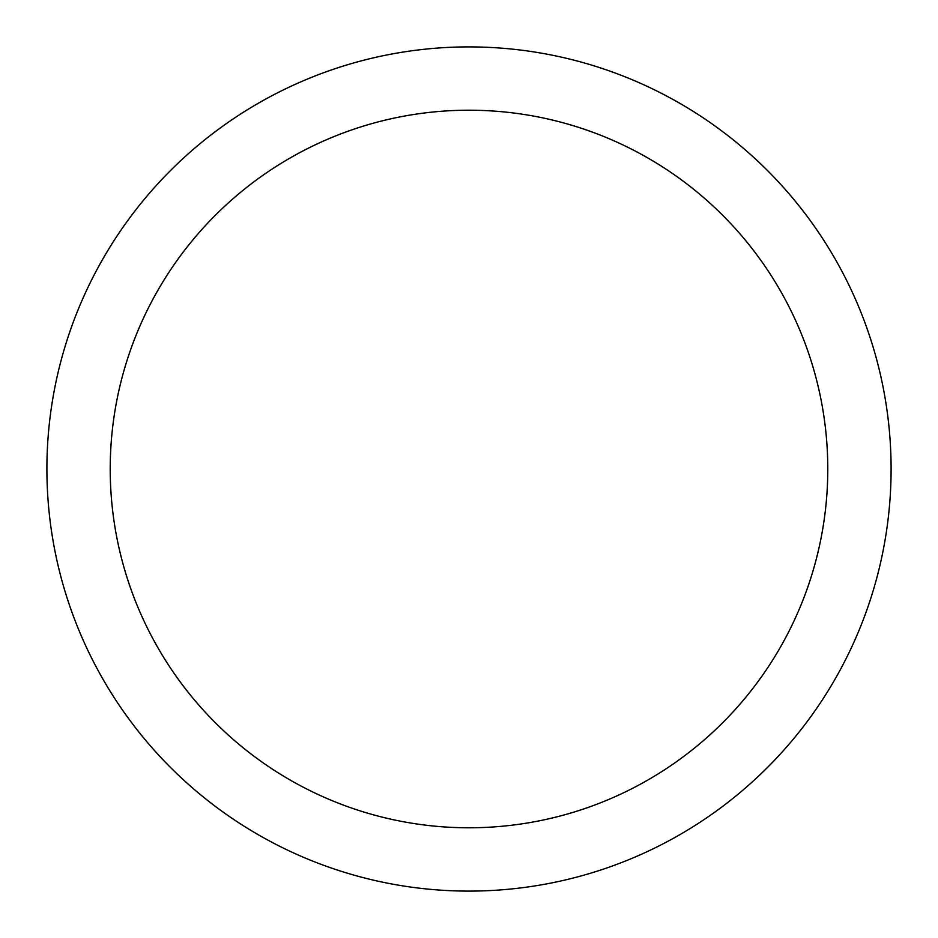 <?xml version="1.0" encoding="UTF-8"?>
<svg xmlns="http://www.w3.org/2000/svg" width="938" height="938" viewBox="0 0 938 938"><rect width="100%" height="100%" fill="white"/><g stroke="black" fill="none" stroke-linecap="round" stroke-linejoin="round"><path stroke-width="1.41" d="M469 46.9A422.1 422.1 0 0 1 891.1 469A422.1 422.1 0 0 1 469 891.1A422.1 422.1 0 0 1 46.9 469A422.1 422.1 0 0 1 469 46.9M469 110.215A358.785 358.785 0 0 1 827.785 469A358.785 358.785 0 0 1 469 827.785A358.785 358.785 0 0 1 110.215 469A358.785 358.785 0 0 1 469 110.215"/></g></svg>

